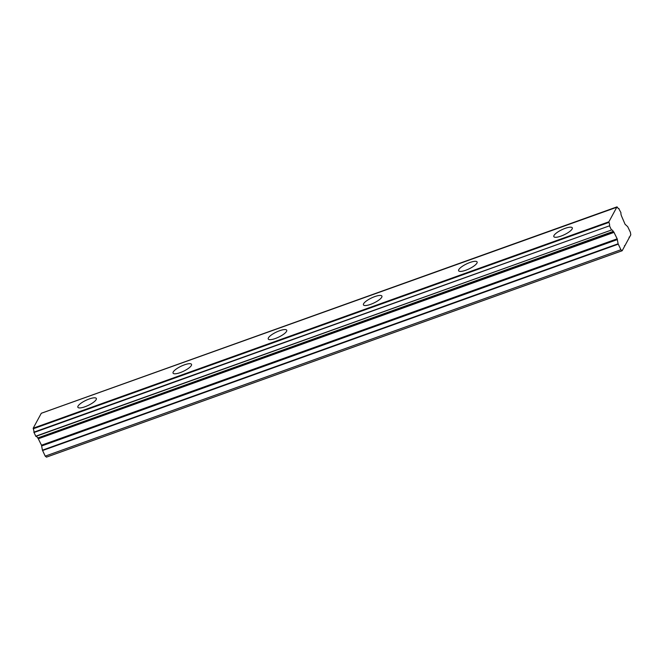 <?xml version="1.0" encoding="UTF-8"?>
<svg xmlns="http://www.w3.org/2000/svg" width="664" height="664" viewBox="0 0 664 664"><rect width="100%" height="100%" fill="white"/><g stroke="black" fill="none" stroke-linecap="round" stroke-linejoin="round"><path stroke-width="1" d="M89.208 398.981A10.226 2.772 -25.5 0 0 77.871 407.273A10.226 2.772 -25.5 0 0 85 406.75A10.226 2.772 -25.5 0 0 96.33 398.466A10.226 2.772 -25.5 0 0 89.208 398.981M565.164 228.35A10.226 2.772 -25.5 0 0 553.834 236.633A10.226 2.772 -25.5 0 0 560.956 236.118A10.226 2.772 -25.5 0 0 572.293 227.835A10.226 2.772 -25.5 0 0 565.164 228.35M469.979 262.479A10.226 2.772 -25.5 0 0 458.641 270.763A10.226 2.772 -25.5 0 0 465.763 270.248A10.226 2.772 -25.5 0 0 477.101 261.956A10.226 2.772 -25.5 0 0 469.979 262.479M374.786 296.601A10.226 2.772 -25.5 0 0 363.449 304.892A10.226 2.772 -25.5 0 0 370.57 304.369A10.226 2.772 -25.5 0 0 381.908 296.086A10.226 2.772 -25.5 0 0 374.786 296.601M279.594 330.73A10.226 2.772 -25.5 0 0 268.256 339.013A10.226 2.772 -25.5 0 0 275.377 338.499A10.226 2.772 -25.5 0 0 286.715 330.207A10.226 2.772 -25.5 0 0 279.594 330.73M184.401 364.851A10.226 2.772 -25.5 0 0 173.063 373.143A10.226 2.772 -25.5 0 0 180.193 372.628A10.226 2.772 -25.5 0 0 191.522 364.337A10.226 2.772 -25.5 0 0 184.401 364.851M618.748 208.562L620.94 212.696A3.345 1.121 -109.7 0 0 621.554 216.107L625.065 224.249L627.704 226.681L630.377 232.267L630.8 234.824L622.168 250.751L620.898 249.747L618.109 243.788L42.43 450.175L45.218 456.135L46.48 457.131L622.168 250.751M42.43 450.175L41.483 445.204L38.039 438.223L613.727 231.844L617.171 238.816L618.109 243.788M616.964 206.902L608.88 221.809L33.2 428.197L41.284 413.29L617.246 207.085A3.345 1.121 -109.7 0 0 618.848 208.546A3.345 1.121 -109.7 0 0 618.939 208.496L618.74 208.562M33.2 428.197L33.275 428.77A3.345 1.121 -109.7 0 1 33.881 432.173L35.873 436.381L611.544 230.001L35.715 436.206M38.039 438.223L613.262 231.396L37.724 437.974M36.08 436.306A3.345 1.121 -109.7 0 1 37.574 437.784M33.275 428.77L608.963 222.382L608.88 221.809M608.963 222.382A3.345 1.121 -109.7 0 1 609.569 225.793L33.881 432.173M33.955 432.53L609.569 225.793M609.643 226.142L611.395 229.827M613.262 231.396A3.345 1.121 -109.7 0 0 611.66 229.943A3.345 1.121 -109.7 0 0 611.569 229.993L35.873 436.381M629.082 237.164L629.638 236.957M45.218 456.135L620.898 249.747M38.404 438.738L614.084 232.358M624.451 245.705L625.007 245.506M42.546 450.541L618.234 244.161M41.724 445.942L617.404 239.563M617.171 238.816L41.483 445.204M41.317 413.249L617.005 206.869"/></g></svg>
